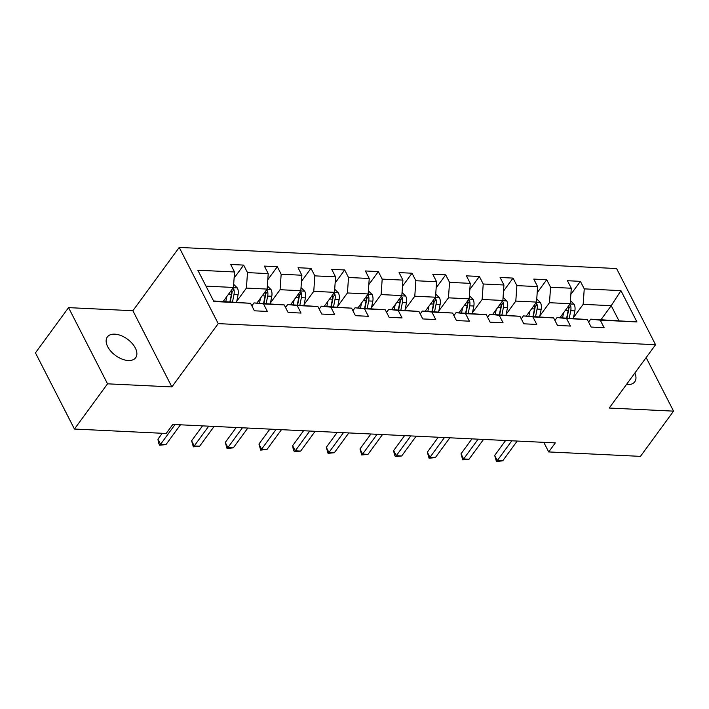 <?xml version="1.0" encoding="UTF-8"?>
<svg xmlns="http://www.w3.org/2000/svg" width="709" height="709" viewBox="0 0 709 709"><rect width="100%" height="100%" fill="white"/><g stroke="black" fill="none" stroke-linecap="round" stroke-linejoin="round"><path stroke-width="1.06" d="M128.258 360.518A17.557 10.112 36.2 0 0 135.676 357.708A17.557 10.112 36.2 0 0 132.078 343.342A17.557 10.112 36.2 0 0 114.769 334.161A17.557 10.112 36.2 0 0 107.343 336.97A17.557 10.112 36.2 0 0 110.941 351.345A17.557 10.112 36.2 0 0 128.258 360.518M626.428 384.535A17.557 10.112 36.2 0 0 627.341 384.606A17.557 10.112 36.2 0 0 634.759 381.796A17.557 10.112 36.2 0 0 634.856 373.031M68.551 307.626L107.546 383.826L171.879 386.928L132.884 310.728L68.551 307.626L35.45 352.852L74.445 429.042L166.19 433.474L172.81 424.434L555.324 442.895L548.704 451.934L640.449 456.366L673.55 411.14L646.147 357.593M132.884 310.728L179.226 247.423L616.573 268.534L655.568 344.734L218.221 323.623L179.226 247.423M213.577 300.962L250.561 303.292L254.407 310.808L267.355 311.428L263.509 303.913L284.229 304.914L288.076 312.43L301.033 313.059L297.186 305.544L317.907 306.536L321.753 314.06L334.71 314.681L330.864 307.165L351.584 308.167L355.431 315.682L368.379 316.303L364.532 308.787L385.262 309.789L389.108 317.304L402.056 317.933L398.21 310.418L418.93 311.419L422.777 318.935L435.734 319.555L431.887 312.04L452.608 313.041L456.454 320.557L469.402 321.186L465.556 313.662L486.285 314.663L490.132 322.178L503.08 322.808L499.233 315.292L519.954 316.294L523.809 323.809L536.757 324.43L532.911 316.914L553.632 317.916L557.478 325.431L570.435 326.06L566.588 318.545L587.309 319.537L591.155 327.062L604.103 327.682L600.257 320.167L636.957 321.939L620.942 290.637L611.22 305.694L583.161 304.338L573.528 317.49M250.561 303.292L213.861 301.52L197.838 270.218L234.537 271.981L230.691 264.466L243.648 265.095L234.112 278.114M620.942 290.637L584.243 288.864L580.396 281.349L567.439 280.72L571.294 288.235L550.565 287.242L546.719 279.718L533.771 279.098L537.617 286.613L516.888 285.612L513.041 278.096L500.093 277.467L503.939 284.991L483.219 283.99L479.373 276.475L466.416 275.845L470.262 283.361L449.541 282.359L445.695 274.844L432.747 274.223L436.593 281.739L415.864 280.737L412.018 273.222L399.07 272.593L402.916 280.108L382.195 279.116L378.34 271.591L365.392 270.971L369.238 278.486L348.518 277.485L344.671 269.969L331.715 269.34L335.561 276.864L314.84 275.863L310.994 268.348L298.046 267.718L301.892 275.234L281.163 274.232L277.316 266.717L264.368 266.097L268.215 273.612L247.494 272.611L243.648 265.095M284.229 304.914L253.999 302.911L251.855 305.836M236.779 301.236L246.413 288.084L267.133 289.086L256.906 303.053M253.999 302.911L263.509 303.913M247.494 272.611L246.413 288.084M268.215 273.612L267.133 289.086M317.907 306.536L287.668 304.533L285.532 307.458M270.457 302.867L280.082 289.706L300.811 290.708L290.584 304.675M287.668 304.533L297.186 305.544M281.163 274.232L280.082 289.706M301.892 275.234L300.811 290.708M351.584 308.167L321.345 306.164L319.21 309.08M304.126 304.489L313.759 291.337L334.48 292.338L324.261 306.306M321.345 306.164L330.864 307.165M314.84 275.863L313.759 291.337M335.561 276.864L334.48 292.338M385.262 309.789L355.023 307.786L352.887 310.71M337.803 306.12L347.437 292.959L368.157 293.96L357.93 307.928M355.023 307.786L364.532 308.787M348.518 277.485L347.437 292.959M369.238 278.486L368.157 293.96M418.93 311.419L388.7 309.416L386.556 312.332M371.481 307.741L381.105 294.581L401.835 295.582L391.607 309.549M388.7 309.416L398.21 310.418M382.195 279.116L381.105 294.581M402.916 280.108L401.835 295.582M452.608 313.041L422.369 311.038L420.233 313.963M405.149 309.363L414.783 296.211L435.512 297.213L425.285 311.18M422.369 311.038L431.887 312.04M415.864 280.737L414.783 296.211M436.593 281.739L435.512 297.213M486.285 314.663L456.047 312.66L453.911 315.585M438.827 310.994L448.46 297.833L469.181 298.835L458.953 312.802M456.047 312.66L465.556 313.662M449.541 282.359L448.46 297.833M470.262 283.361L469.181 298.835M519.954 316.294L489.724 314.291L487.588 317.207M472.504 312.616L482.138 299.464L502.858 300.456L492.631 314.433M489.724 314.291L499.233 315.292M483.219 283.99L482.138 299.464M503.939 284.991L502.858 300.456M553.632 317.916L523.402 315.913L521.257 318.837M506.182 314.247L515.806 301.086L536.536 302.087L526.308 316.054M523.402 315.913L532.911 316.914M516.888 285.612L515.806 301.086M537.617 286.613L536.536 302.087M587.309 319.537L557.07 317.543L554.934 320.459M539.85 315.868L549.484 302.708L570.204 303.709L559.986 317.676M557.07 317.543L566.588 318.545M550.565 287.242L549.484 302.708M571.294 288.235L570.204 303.709M636.957 321.939L590.748 319.165L588.612 322.081M601.002 319.662L611.22 305.694L618.815 320.521M590.748 319.165L600.257 320.167M584.243 288.864L583.161 304.338M107.546 383.826L74.445 429.042M171.879 386.928L218.221 323.623M655.568 344.734L609.226 408.038L673.55 411.14M543.785 442.336L548.704 451.934M223.229 301.422L233.456 287.455L205.991 286.135M234.537 271.981L233.456 287.455M580.396 281.349L570.86 294.368M546.719 279.718L537.183 292.746M513.041 278.096L503.514 291.115M479.373 276.475L469.837 289.494M445.695 274.844L436.159 287.872M412.018 273.222L402.482 286.241M378.34 271.591L368.813 284.619M344.671 269.969L335.135 282.988M310.994 268.348L301.458 281.367M277.316 266.717L267.789 279.745M505.623 440.493L494.678 455.444L497.31 460.584L511.809 440.794M502.708 460.85L496.424 461.47L497.31 460.584L502.708 460.85L517.198 441.051M496.424 461.47L494.678 455.444M560.438 317.056L560.314 317.694M563.575 312.766L562.574 317.8M570.426 300.581L574.148 304.267A7.267 4.476 92.8 0 1 574.848 310.888L573.359 318.323M568.228 306.412A7.267 4.476 92.8 0 1 568.157 310.569L566.668 318.004M569.265 318.128L570.754 310.693A7.267 4.476 -87.2 0 0 570.674 305.836L569.611 304.533M570.674 305.836L568.769 308.442A3.705 2.278 92.8 0 1 568.662 309.744L567.005 318.022M471.946 438.871L461.001 453.813L463.642 458.962L478.132 439.163M469.03 459.219L462.747 459.849L463.642 458.962L469.03 459.219L483.529 439.429M462.747 459.849L461.001 453.813M438.268 437.24L427.332 452.191L429.964 457.34L444.454 437.542M435.361 457.597L429.069 458.227L429.964 457.34L435.361 457.597L449.852 437.799M429.069 458.227L427.332 452.191M526.76 315.434L526.636 316.072M529.907 311.145L528.896 316.179M536.748 298.959L540.48 302.646A7.267 4.476 92.8 0 1 541.18 309.266L539.691 316.701M534.559 304.79A7.267 4.476 92.8 0 1 534.489 308.947L533 316.374M535.587 316.506L537.076 309.071A7.267 4.476 -87.2 0 0 537.005 304.214L535.933 302.903M537.005 304.214L535.1 306.811A3.705 2.278 92.8 0 1 534.985 308.123L533.328 316.391M493.092 313.803L492.959 314.442M496.229 309.523L495.219 314.557M503.08 297.328L506.802 301.015A7.267 4.476 92.8 0 1 507.502 307.644L506.013 315.071M500.882 303.16A7.267 4.476 92.8 0 1 500.811 307.316L499.322 314.752M501.91 314.876L503.399 307.44A7.267 4.476 -87.2 0 0 503.328 302.583L502.256 301.281M503.328 302.583L501.423 305.189A3.705 2.278 92.8 0 1 501.307 306.492L499.65 314.769M404.591 435.618L393.655 450.561L396.287 455.71L410.777 435.92M401.684 455.976L395.392 456.596L396.287 455.71L401.684 455.976L416.174 436.177M395.392 456.596L394.337 454.54L393.655 450.561M370.922 433.988L359.977 448.939L362.609 454.088L377.108 434.289M368.006 454.345L361.723 454.974L362.609 454.088L368.006 454.345L382.506 434.555M361.723 454.974L359.977 448.939M337.245 432.366L326.3 447.317L328.941 452.457L343.431 432.667M334.338 452.723L328.045 453.343L328.941 452.457L334.338 452.723L348.828 432.924M328.045 453.343L326.3 447.317M459.414 312.182L459.29 312.82M462.552 307.892L461.541 312.926M469.402 295.706L473.125 299.393A7.267 4.476 92.8 0 1 473.825 306.013L472.336 313.449M467.204 301.538A7.267 4.476 92.8 0 1 467.134 305.694L465.645 313.13M468.232 313.254L469.721 305.818A7.267 4.476 -87.2 0 0 469.65 300.962L468.587 299.65M469.65 300.962L467.745 303.567A3.705 2.278 92.8 0 1 467.639 304.87L465.981 313.139M425.737 310.551L425.613 311.198M428.874 306.27L427.873 311.304M435.725 294.075L439.456 297.771A7.267 4.476 92.8 0 1 440.147 304.391L438.658 311.827M433.527 299.916A7.267 4.476 92.8 0 1 433.456 304.064L431.967 311.499M434.564 311.623L436.053 304.196A7.267 4.476 -87.2 0 0 435.982 299.34L434.909 298.028M435.982 299.34L434.076 301.937A3.705 2.278 92.8 0 1 433.961 303.248L432.304 311.517M392.059 308.929L391.935 309.567M395.205 304.64L394.195 309.682M402.047 292.454L405.778 296.14A7.267 4.476 92.8 0 1 406.479 302.761L404.99 310.196M399.858 298.285A7.267 4.476 92.8 0 1 399.787 302.442L398.298 309.877M400.886 310.001L402.375 302.566A7.267 4.476 -87.2 0 0 402.304 297.709L401.232 296.406M402.304 297.709L400.399 300.315A3.705 2.278 92.8 0 1 400.284 301.617L398.626 309.895M358.391 307.307L358.258 307.945M361.528 303.018L360.518 308.052M368.379 290.832L372.101 294.519A7.267 4.476 92.8 0 1 372.801 301.139L371.312 308.575M366.181 296.663A7.267 4.476 92.8 0 1 366.11 300.82L364.621 308.247M367.209 308.38L368.698 300.944A7.267 4.476 -87.2 0 0 368.627 296.087L367.554 294.776M368.627 296.087L366.721 298.693A3.705 2.278 92.8 0 1 366.606 299.996L364.949 308.264M324.713 305.676L324.589 306.315M327.85 301.396L326.84 306.43M334.701 289.201L338.423 292.888A7.267 4.476 92.8 0 1 339.124 299.517L337.635 306.944M332.503 295.033A7.267 4.476 92.8 0 1 332.432 299.189L330.943 306.625M333.531 306.749L335.02 299.313A7.267 4.476 -87.2 0 0 334.949 294.457L333.886 293.154M334.949 294.457L333.044 297.062A3.705 2.278 92.8 0 1 332.938 298.365L331.28 306.642M291.036 304.055L290.912 304.693M294.173 299.765L293.171 304.799M301.024 287.579L304.755 291.266A7.267 4.476 92.8 0 1 305.446 297.886L303.957 305.322M298.826 293.411A7.267 4.476 92.8 0 1 298.755 297.567L297.266 305.003M299.863 305.127L301.352 297.691A7.267 4.476 -87.2 0 0 301.281 292.835L300.208 291.532M301.281 292.835L299.375 295.44A3.705 2.278 92.8 0 1 299.26 296.743L297.603 305.012M257.367 302.433L257.234 303.071M260.504 298.143L259.494 303.177M267.355 285.949L271.077 289.644A7.267 4.476 92.8 0 1 271.777 296.265L270.289 303.7M265.157 291.789A7.267 4.476 92.8 0 1 265.086 295.937L263.597 303.372M266.185 303.496L267.674 296.07A7.267 4.476 -87.2 0 0 267.603 291.213L266.531 289.901M267.603 291.213L265.698 293.81A3.705 2.278 92.8 0 1 265.583 295.121L263.925 303.39M303.567 430.744L292.631 445.686L295.263 450.835L309.753 431.037M300.66 451.092L294.368 451.722L295.263 450.835L300.66 451.092L315.151 431.302M294.368 451.722L293.313 449.666L292.631 445.686M269.89 429.113L258.953 444.064L261.586 449.214L276.076 429.415M266.983 449.471L260.69 450.1L261.586 449.214L266.983 449.471L281.473 429.672M260.69 450.1L258.953 444.064M236.221 427.492L225.276 442.434L227.908 447.583L242.407 427.793M233.305 447.849L227.022 448.469L227.908 447.583L233.305 447.849L247.804 428.05M227.022 448.469L225.276 442.434M202.544 425.87L191.598 440.812L194.239 445.961L208.73 426.162M199.637 446.218L193.344 446.847L194.239 445.961L199.637 446.218L214.127 426.428M193.344 446.847L191.598 440.812M162.246 433.288L157.93 439.19L160.562 444.339L175.052 424.54M165.959 444.596L159.667 445.217L160.562 444.339L165.959 444.596L180.449 424.797M159.667 445.217L158.612 443.16L157.93 439.19M223.69 300.802L223.557 301.44M226.827 296.513L225.817 301.555M233.678 284.327L237.4 288.014A7.267 4.476 92.8 0 1 238.1 294.643L236.611 302.069M231.48 290.158A7.267 4.476 92.8 0 1 231.409 294.315L229.92 301.75M232.508 301.874L233.997 294.439A7.267 4.476 -87.2 0 0 233.926 289.582L232.853 288.279M233.926 289.582L232.02 292.188A3.705 2.278 92.8 0 1 231.905 293.491L230.248 301.768M574.051 304.161L570.018 303.966M568.157 310.569L565.295 310.427M574.848 310.888L570.754 310.693M540.373 302.539L536.35 302.344M534.489 308.947L531.617 308.805M541.18 309.266L537.076 309.071M506.696 300.908L502.672 300.713M500.811 307.316L497.94 307.183M507.502 307.644L503.399 307.44M473.018 299.287L468.995 299.092M467.134 305.694L464.262 305.552M473.825 306.013L469.721 305.818M439.35 297.665L435.317 297.47M433.456 304.064L430.593 303.931M440.147 304.391L436.053 304.196M405.672 296.034L401.648 295.839M399.787 302.442L396.916 302.3M406.479 302.761L402.375 302.566M371.995 294.412L367.971 294.217M366.11 300.82L363.238 300.678M372.801 301.139L368.698 300.944M338.317 292.782L334.293 292.587M332.432 299.189L329.561 299.056M339.124 299.517L335.02 299.313M304.648 291.16L300.616 290.965M298.755 297.567L295.892 297.425M305.446 297.886L301.352 297.691M270.971 289.538L266.947 289.343M265.086 295.937L262.215 295.804M271.777 296.265L267.674 296.07M237.293 287.907L233.27 287.712M231.409 294.315L228.537 294.173M238.1 294.643L233.997 294.439"/></g></svg>
